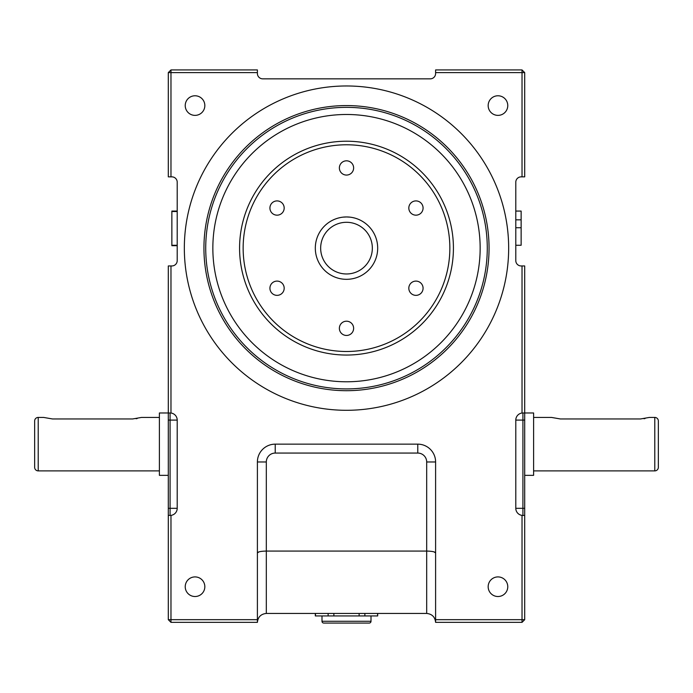 <?xml version="1.0" encoding="UTF-8"?>
<svg xmlns="http://www.w3.org/2000/svg" width="693" height="693" viewBox="0 0 693 693"><rect width="100%" height="100%" fill="white"/><g stroke="black" fill="none" stroke-linecap="round" stroke-linejoin="round"><path stroke-width="1.04" d="M321.994 615.938L321.994 621.283A1.784 1.784 0 0 0 323.778 623.068L369.222 623.068A1.784 1.784 0 0 0 371.006 621.283L371.006 615.938M377.685 613.444L377.685 615.938L377.512 613.444M377.512 615.938L315.315 615.938L315.315 613.444M315.488 615.938L315.488 613.444M328.127 615.938L328.127 613.444M333.87 615.938L333.87 613.444M359.13 615.938L359.13 613.444M364.873 615.938L364.873 613.444M195.028 596.517A9.797 9.797 0 0 1 185.23 586.711A9.797 9.797 0 0 1 195.028 576.914A9.797 9.797 0 0 1 204.833 586.711A9.797 9.797 0 0 1 195.028 596.517M497.972 576.914A9.797 9.797 0 0 0 488.167 586.711A9.797 9.797 0 0 0 497.972 596.517A9.797 9.797 0 0 0 507.77 586.711A9.797 9.797 0 0 0 497.972 576.914M497.972 95.773A9.797 9.797 0 0 0 488.167 105.57A9.797 9.797 0 0 0 497.972 115.376A9.797 9.797 0 0 0 507.77 105.57A9.797 9.797 0 0 0 497.972 95.773M195.028 115.376A9.797 9.797 0 0 1 185.23 105.57A9.797 9.797 0 0 1 195.028 95.773A9.797 9.797 0 0 1 204.833 105.57A9.797 9.797 0 0 1 195.028 115.376M346.5 85.975A162.162 162.162 0 0 0 184.338 248.137A162.162 162.162 0 0 0 346.5 410.299A162.162 162.162 0 0 0 508.662 248.137A162.162 162.162 0 0 0 346.5 85.975M346.5 105.57A142.559 142.559 0 0 1 489.059 248.137A142.559 142.559 0 0 1 346.5 390.696A142.559 142.559 0 0 1 203.941 248.137A142.559 142.559 0 0 1 346.5 105.57A142.559 142.559 0 0 1 489.059 248.137A142.559 142.559 0 0 1 346.5 390.696M170.972 176.854L168.304 176.854L168.304 72.609L170.972 72.609L170.972 176.854L171.864 176.854A5.345 5.345 0 0 1 177.209 182.198L177.209 260.611A5.345 5.345 0 0 1 171.864 265.956L168.304 265.956L168.304 412.967L170.972 413.028A7.129 7.129 0 0 1 177.209 420.097L177.209 508.307A7.129 7.129 0 0 1 170.972 515.375L168.304 515.436L168.304 412.967L159.39 412.967L159.39 475.337L168.304 475.337M257.398 622.357L170.972 622.357L170.972 619.681L257.398 619.681L257.398 622.357C257.969 616.978 260.94 614.007 266.311 613.444L426.689 613.444C432.06 614.007 435.031 616.978 435.602 622.357L435.602 619.681L522.028 619.681L522.028 515.375L522.92 515.436L522.92 508.307L524.696 508.307L524.696 420.097L515.791 420.097A7.129 7.129 0 0 1 522.028 413.028L522.028 265.956L524.696 265.956L524.696 412.967L533.61 412.967L533.61 475.337L524.696 475.337M346.5 114.484A133.654 133.654 0 0 0 212.846 248.137A133.654 133.654 0 0 0 346.5 381.782A133.654 133.654 0 0 0 480.154 248.137A133.654 133.654 0 0 0 346.5 114.484M43.564 417.42L52.469 418.953L43.564 417.42L38.21 417.42L38.21 470.885L159.39 470.885M52.469 418.953L132.658 418.953L141.571 417.42L159.39 417.42M533.61 470.885L654.79 470.885L654.79 417.42L649.436 417.42L640.531 418.953L560.342 418.953L551.429 417.42L560.342 418.953M551.429 417.42L533.61 417.42M38.21 417.42A3.56 3.56 0 0 0 34.65 420.989L34.65 467.316A3.56 3.56 0 0 0 38.21 470.885M654.79 470.885A3.56 3.56 0 0 0 658.35 467.316L658.35 420.989A3.56 3.56 0 0 0 654.79 417.42M346.5 141.216A106.921 106.921 0 0 1 453.421 248.137A106.921 106.921 0 0 1 346.5 355.05A106.921 106.921 0 0 1 239.579 248.137A106.921 106.921 0 0 1 346.5 141.216A106.921 106.921 0 0 1 453.421 248.137A106.921 106.921 0 0 1 346.5 355.05M346.5 160.819A7.129 7.129 0 0 0 339.371 167.94A7.129 7.129 0 0 0 346.5 175.069A7.129 7.129 0 0 0 353.629 167.94A7.129 7.129 0 0 0 346.5 160.819M346.5 321.197A7.129 7.129 0 0 0 339.371 328.326A7.129 7.129 0 0 0 346.5 335.455A7.129 7.129 0 0 0 353.629 328.326A7.129 7.129 0 0 0 346.5 321.197M415.947 200.909A7.129 7.129 0 0 0 408.818 208.039A7.129 7.129 0 0 0 415.947 215.168A7.129 7.129 0 0 0 423.076 208.039A7.129 7.129 0 0 0 415.947 200.909M277.053 200.909A7.129 7.129 0 0 0 269.923 208.039A7.129 7.129 0 0 0 277.053 215.168A7.129 7.129 0 0 0 284.182 208.039A7.129 7.129 0 0 0 277.053 200.909M277.053 281.098A7.129 7.129 0 0 0 269.923 288.227A7.129 7.129 0 0 0 277.053 295.357A7.129 7.129 0 0 0 284.182 288.227A7.129 7.129 0 0 0 277.053 281.098M415.947 281.098A7.129 7.129 0 0 0 408.818 288.227A7.129 7.129 0 0 0 415.947 295.357A7.129 7.129 0 0 0 423.076 288.227A7.129 7.129 0 0 0 415.947 281.098M355.414 218.252L354.729 218.052L355.414 218.252M354.677 218.044L352.798 217.593L354.677 218.035M349.922 217.134L346.5 216.952A31.185 31.185 0 0 1 377.685 248.137A31.185 31.185 0 0 1 346.5 279.322A31.185 31.185 0 0 1 315.315 248.137A31.185 31.185 0 0 1 346.5 216.952L343.078 217.134M337.586 218.252L338.271 218.052L337.586 218.252M338.323 218.044L340.202 217.593L338.323 218.035M645.018 418.555L643.97 418.719M137.145 418.555L136.097 418.719M426.689 613.444L426.689 461.971A8.914 8.914 0 0 0 417.784 453.066L275.216 453.066A8.914 8.914 0 0 0 266.311 461.971L266.311 551.074L426.689 551.074C432.06 551.186 435.031 551.801 435.602 552.901L435.602 461.971A17.819 17.819 0 0 0 417.784 444.152L275.216 444.152A17.819 17.819 0 0 0 257.398 461.971L257.398 619.681M266.311 613.444L266.311 551.074C260.94 551.186 257.969 551.801 257.398 552.901L259.095 551.827M515.791 245.261L521.136 245.261L521.136 211.07L515.791 211.07M522.028 69.932L522.028 72.609L524.696 72.609L524.696 176.854L522.028 176.854L522.028 72.609L435.602 72.609L435.602 69.932L522.028 69.932L524.696 72.609M170.972 72.609L170.972 69.932L257.398 69.932L257.398 72.609L170.972 72.609M168.304 72.609L170.972 69.932M177.209 211.07L171.864 211.07L171.864 245.694L177.209 245.694M515.791 420.097L515.791 508.307A7.129 7.129 0 0 0 522.028 515.375M435.602 619.681L435.602 552.901L433.905 551.827M522.92 515.436L524.696 515.436L524.696 619.681L522.028 619.681L522.028 622.357L435.602 622.357M524.696 619.681L522.028 622.357M522.028 413.028L524.696 412.967L524.696 420.097M170.972 515.375L170.972 619.681L168.304 619.681L168.304 515.436M170.972 622.357L168.304 619.681M521.136 227.728L515.791 227.728M521.136 219.837L515.791 219.837M171.864 245.261L177.209 245.261M171.864 211.512L177.209 211.512M522.028 176.854L521.136 176.854A5.345 5.345 0 0 0 515.791 182.198L515.791 260.611A5.345 5.345 0 0 0 521.136 265.956L522.028 265.956M257.398 72.609L257.398 73.501A5.345 5.345 0 0 0 262.742 78.846L430.258 78.846A5.345 5.345 0 0 0 435.602 73.501L435.602 72.609M170.972 265.956L170.972 413.028M524.696 508.307L524.696 515.436M417.784 453.066L417.784 444.152A17.819 17.819 0 0 1 435.602 461.971L426.689 461.971M321.994 621.283L371.006 621.283M346.5 388.912A140.774 140.774 0 0 0 487.274 248.137A140.774 140.774 0 0 0 346.5 107.354A140.774 140.774 0 0 0 205.726 248.137A140.774 140.774 0 0 0 346.5 388.912M346.5 351.49A103.352 103.352 0 0 0 449.852 248.137A103.352 103.352 0 0 0 346.5 144.776A103.352 103.352 0 0 0 243.148 248.137A103.352 103.352 0 0 0 346.5 351.49M346.5 216.952A31.185 31.185 0 0 1 377.685 248.137A31.185 31.185 0 0 1 346.5 279.322M346.5 273.969A25.84 25.84 0 0 0 372.34 248.137A25.84 25.84 0 0 0 346.5 222.297A25.84 25.84 0 0 0 320.66 248.137A25.84 25.84 0 0 0 346.5 273.969M275.216 453.066L275.216 444.152M266.311 461.971L257.398 461.971M522.92 412.967L522.92 508.307L515.791 508.307M177.209 420.097L168.304 420.097M170.08 412.967L170.08 508.307L177.209 508.307M170.08 515.436L170.08 508.307L168.304 508.307"/></g></svg>
